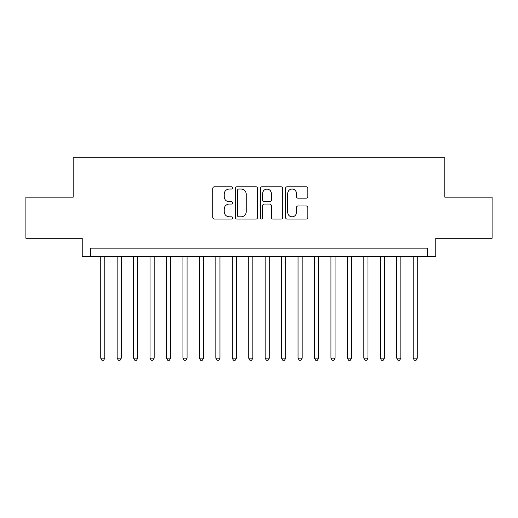 <?xml version="1.0" encoding="UTF-8"?>
<svg xmlns="http://www.w3.org/2000/svg" width="518" height="518" viewBox="0 0 518 518"><rect width="100%" height="100%" fill="white"/><g stroke="black" fill="none" stroke-linecap="round" stroke-linejoin="round"><path stroke-width="0.78" d="M232.692 187.911A1.133 1.133 0 0 0 231.559 186.784L214.407 186.784A1.612 1.612 0 0 0 212.794 188.397L212.794 217.45A1.612 1.612 0 0 0 214.407 219.069L231.559 219.069A1.133 1.133 0 0 0 232.692 217.936A1.133 1.133 0 0 0 231.559 216.809L229.338 216.809A5.167 5.167 0 0 1 224.177 211.642L224.177 209.22A5.167 5.167 0 0 1 229.338 204.053L231.559 204.053A1.133 1.133 0 0 0 232.692 202.926A1.133 1.133 0 0 0 231.559 201.793L229.338 201.793A5.167 5.167 0 0 1 224.177 196.626L224.177 194.211A5.167 5.167 0 0 1 229.338 189.044L231.559 189.044A1.133 1.133 0 0 0 232.692 187.911M306.17 198.161A1.612 1.612 0 0 0 307.789 196.549L307.789 188.397A1.612 1.612 0 0 0 306.17 186.784L287.127 186.784A1.612 1.612 0 0 0 285.515 188.397L285.515 217.45A1.612 1.612 0 0 0 287.127 219.069L306.17 219.069A1.612 1.612 0 0 0 307.789 217.45L307.789 207.608A1.612 1.612 0 0 0 306.17 205.989L298.025 205.989A1.612 1.612 0 0 0 296.406 207.608L296.406 212.49A4.319 4.319 0 0 1 292.087 216.809A4.319 4.319 0 0 1 287.775 212.49L287.775 193.363A4.319 4.319 0 0 1 292.087 189.044A4.319 4.319 0 0 1 296.406 193.363L296.406 196.549A1.612 1.612 0 0 0 298.025 198.161L306.17 198.161M427.557 256.371L435.78 256.371L435.78 238.28L492.1 238.28L492.1 197.17L444.82 197.17L444.82 157.705L73.18 157.705L73.18 197.17L25.9 197.17L25.9 238.28L82.22 238.28L82.22 256.371L427.557 256.371L427.557 248.148L90.443 248.148L90.443 256.371M257.588 188.397A1.612 1.612 0 0 0 255.976 186.784L236.927 186.784A1.612 1.612 0 0 0 235.314 188.397L235.314 217.45A1.612 1.612 0 0 0 236.927 219.069L255.976 219.069A1.612 1.612 0 0 0 257.588 217.45L257.588 188.397M262.024 186.784L281.073 186.784A1.612 1.612 0 0 1 282.686 188.397L282.686 217.45A1.612 1.612 0 0 1 281.073 219.069L272.921 219.069A1.612 1.612 0 0 1 271.309 217.45L271.309 205.665A1.612 1.612 0 0 0 269.697 204.053L264.284 204.053A1.612 1.612 0 0 0 262.671 205.665L262.671 217.936A1.133 1.133 0 0 1 261.545 219.069A1.133 1.133 0 0 1 260.412 217.936L260.412 188.397A1.612 1.612 0 0 1 262.024 186.784M238.701 189.044A1.133 1.133 0 0 0 237.574 190.171L237.574 215.676A1.133 1.133 0 0 0 238.701 216.809L241.045 216.809A5.167 5.167 0 0 0 246.205 211.642L246.205 194.211A5.167 5.167 0 0 0 241.045 189.044L238.701 189.044M271.309 193.441A4.319 4.319 0 0 0 266.99 189.122A4.319 4.319 0 0 0 262.671 193.441L262.671 200.181A1.612 1.612 0 0 0 264.284 201.793L269.697 201.793A1.612 1.612 0 0 0 271.309 200.181L271.309 193.441M100.725 256.371L100.725 358.158L104.83 358.158L104.83 256.371M104.83 358.158L103.6 360.295L101.955 360.295L100.725 358.158M117.165 256.371L117.165 358.158L121.277 358.158L121.277 256.371M121.277 358.158L120.046 360.295L118.402 360.295L117.165 358.158M133.612 256.371L133.612 358.158L137.723 358.158L137.723 256.371M137.723 358.158L136.487 360.295L134.842 360.295L133.612 358.158M150.058 256.371L150.058 358.158L154.17 358.158L154.17 256.371M154.17 358.158L152.933 360.295L151.288 360.295L150.058 358.158M166.498 256.371L166.498 358.158L170.61 358.158L170.61 256.371M170.61 358.158L169.38 360.295L167.735 360.295L166.498 358.158M182.945 256.371L182.945 358.158L187.056 358.158L187.056 256.371M187.056 358.158L185.82 360.295L184.175 360.295L182.945 358.158M199.391 256.371L199.391 358.158L203.503 358.158L203.503 256.371M203.503 358.158L202.266 360.295L200.621 360.295L199.391 358.158M215.831 256.371L215.831 358.158L219.943 358.158L219.943 256.371M219.943 358.158L218.713 360.295L217.068 360.295L215.831 358.158M232.278 256.371L232.278 358.158L236.389 358.158L236.389 256.371M236.389 358.158L235.153 360.295L233.508 360.295L232.278 358.158M248.724 256.371L248.724 358.158L252.836 358.158L252.836 256.371M252.836 358.158L251.599 360.295L249.954 360.295L248.724 358.158M265.164 256.371L265.164 358.158L269.276 358.158L269.276 256.371M269.276 358.158L268.046 360.295L266.401 360.295L265.164 358.158M281.611 256.371L281.611 358.158L285.722 358.158L285.722 256.371M285.722 358.158L284.492 360.295L282.847 360.295L281.611 358.158M298.057 256.371L298.057 358.158L302.169 358.158L302.169 256.371M302.169 358.158L300.932 360.295L299.287 360.295L298.057 358.158M314.497 256.371L314.497 358.158L318.609 358.158L318.609 256.371M318.609 358.158L317.379 360.295L315.734 360.295L314.497 358.158M330.944 256.371L330.944 358.158L335.055 358.158L335.055 256.371M335.055 358.158L333.825 360.295L332.18 360.295L330.944 358.158M347.39 256.371L347.39 358.158L351.502 358.158L351.502 256.371M351.502 358.158L350.265 360.295L348.62 360.295L347.39 358.158M363.83 256.371L363.83 358.158L367.942 358.158L367.942 256.371M367.942 358.158L366.712 360.295L365.067 360.295L363.83 358.158M380.277 256.371L380.277 358.158L384.388 358.158L384.388 256.371M384.388 358.158L383.158 360.295L381.513 360.295L380.277 358.158M396.723 256.371L396.723 358.158L400.835 358.158L400.835 256.371M400.835 358.158L399.598 360.295L397.954 360.295L396.723 358.158M413.17 256.371L413.17 358.158L417.275 358.158L417.275 256.371M417.275 358.158L416.045 360.295L414.4 360.295L413.17 358.158"/></g></svg>
